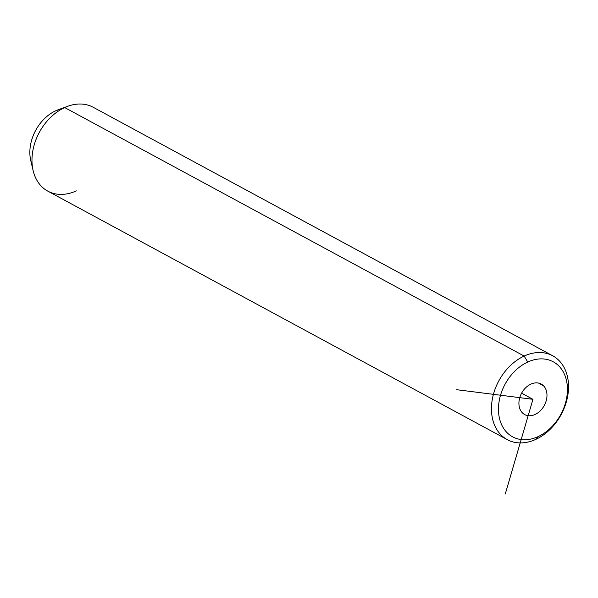 <?xml version="1.0" encoding="UTF-8"?>
<svg xmlns="http://www.w3.org/2000/svg" width="598" height="598" viewBox="0 0 598 598"><rect width="100%" height="100%" fill="white"/><g stroke="black" fill="none" stroke-linecap="round" stroke-linejoin="round"><path stroke-width="0.9" d="M527.728 362.044A42.667 31.709 -61.6 0 1 567.046 383.61A42.667 31.709 -61.6 0 1 538.17 436.585A42.667 31.709 -61.6 0 1 498.852 415.019A42.667 31.709 -61.6 0 1 527.728 362.044L524.162 356.064A47.683 35.439 -61.6 0 1 568.1 380.164A47.683 35.439 -61.6 0 1 535.823 439.373L538.17 436.585A42.667 31.709 118.4 0 0 567.046 383.61A42.667 31.709 118.4 0 0 527.728 362.044A42.667 31.709 118.4 0 0 498.852 415.019A42.667 31.709 118.4 0 0 538.17 436.585L535.823 439.373A47.683 35.439 -61.6 0 1 491.892 415.266A47.683 35.439 -61.6 0 1 524.162 356.064L527.728 362.044M543.477 385.74A17.357 12.902 118.4 0 0 523.669 390.008A17.357 12.902 118.4 0 0 522.42 412.882A17.357 12.902 118.4 0 0 542.229 408.621A17.357 12.902 118.4 0 0 543.477 385.74A17.357 12.902 -61.6 0 1 543.328 407.081A17.357 12.902 -61.6 0 1 524.693 414.586A17.357 12.902 -61.6 0 1 522.42 412.882A17.357 12.902 -61.6 0 1 522.57 391.548A17.357 12.902 -61.6 0 1 541.205 384.043A17.357 12.902 -61.6 0 1 543.477 385.74L538.544 383.079L543.477 385.74M507.313 439.657L47.833 191.151A47.683 35.439 -61.6 0 1 33.062 149.59A47.683 35.439 -61.6 0 1 64.681 107.558L524.162 356.064A47.683 35.439 118.4 0 0 492.535 398.089A47.683 35.439 118.4 0 0 507.313 439.657A47.683 35.439 118.4 0 0 535.823 439.373A47.683 35.439 118.4 0 0 567.45 397.341A47.683 35.439 118.4 0 0 552.679 355.773A47.683 35.439 118.4 0 0 524.162 356.064L64.681 107.558A47.683 35.439 -61.6 0 1 93.198 107.266L552.679 355.773M33.122 170.587L30.76 160.548A37.644 27.979 -61.6 0 1 55.681 110.794L64.681 107.558L55.681 110.794A37.644 27.979 -61.6 0 1 58.245 109.733L67.94 106.22A47.683 35.439 118.4 0 0 64.681 107.558A47.683 35.439 118.4 0 0 33.122 170.587A47.683 35.439 118.4 0 0 76.35 190.867M55.681 110.794A37.644 27.979 118.4 0 0 32.21 165.078M456.663 389.702L532.945 399.315L505.265 493.993M532.945 399.315L521.598 393.178"/></g></svg>
